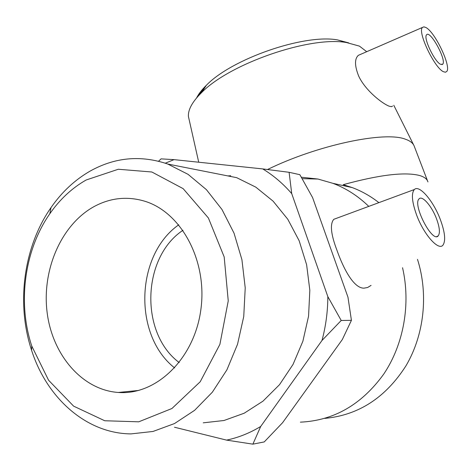 <?xml version="1.0" encoding="UTF-8"?>
<svg xmlns="http://www.w3.org/2000/svg" width="471" height="471" viewBox="0 0 471 471"><rect width="100%" height="100%" fill="white"/><g stroke="black" fill="none" stroke-linecap="round" stroke-linejoin="round"><path stroke-width="0.71" d="M322.005 340.462L341.21 320.468L351.425 320.339L342.335 339.532L282.594 422.693L264.255 441.916L252.874 444.153L260.704 426.461L322.005 340.462C325.82 326.185 327.769 311.584 327.84 296.648L291.732 193.622L289.106 172.298L262.73 168.918L174.04 159.64L161.088 158.862L158.586 161.212M174.488 427.232L226.575 440.114L252.874 444.153M351.425 320.339L347.969 297.201L312.591 197.573L299.862 174.688L289.106 172.298M341.21 320.468L327.84 296.648M262.73 168.918C273.363 175.353 283.03 183.584 291.732 193.622M165.315 163.184L174.04 159.64M260.704 426.461C249.783 433.061 238.403 437.612 226.575 440.114M167.77 164.043C140.911 154.912 115.077 157.232 90.273 171.014C74.954 179.787 61.872 191.974 51.021 207.576C23.733 246.563 16.002 303.271 31.569 350.218C46.77 398.03 86.358 433.567 130.973 433.897L153.004 431.46L174.529 423.547L194.623 410.312L212.356 392.178L226.904 369.847L237.543 344.242L243.748 316.5L245.226 287.881L241.923 259.692L234.04 233.192L222 209.53L206.422 189.666L188.064 174.341L167.77 164.043L236.672 177.661L255.812 187.146L273.109 201.164L287.787 219.256L299.15 240.74L306.627 264.761L309.83 290.271L308.564 316.159L302.877 341.245L293.039 364.419L279.527 384.666L262.989 401.145L244.19 413.22L223.99 420.503L203.242 422.828M134.865 391.348L134.412 390.859M197.637 96.726L205.627 86.417M348.734 42.896L337.46 39.894C304.048 33.8 231.714 58.851 206.369 85.286C201.853 89.708 198.597 93.923 196.601 97.921M189.313 120.429L188.412 116.437C188.006 109.655 192.351 101.76 201.453 92.752C229.247 63.779 309.883 35.855 346.462 42.537L359.444 46.129L366.715 51.692M427.509 180.811L414.08 145.798C412.843 142.972 409.958 140.782 405.425 139.222C384.854 130.903 317.589 145.003 267.51 169.519M392.584 106.063L391.401 106.699L389.099 106.163C382.381 103.655 365.372 90.52 358.714 76.161C354.586 65.828 354.469 58.887 358.36 55.337L360.633 54.342M230.708 175.742L227.87 175.918M402.552 267.728C410.918 303.966 403.729 344.378 383.706 374.145C361.628 404.624 333.845 420.632 300.363 422.157M301.328 177.208L318.013 179.051L332.932 183.337C346.079 188.3 358.025 195.983 368.775 206.38M371.071 285.385L367.639 287.498L364.001 288.158C353.798 288.405 343.512 268.9 336.865 250.03C330.842 234.175 329.83 223.931 333.815 219.298L337.501 217.938M86.164 179.993L118.298 169.254L151.856 171.997L183.154 188.647L208.388 217.973L224.184 256.936L228.247 300.916L219.892 344.366L200.222 381.745L171.927 408.51L138.739 421.816L104.715 420.75L73.629 406.149L48.578 380.232L31.781 346.067C17.327 302.565 24.516 249.842 49.826 213.752C59.888 199.304 71.998 188.053 86.164 179.993M94.176 206.522C110.326 197.861 127.064 196.054 144.391 201.111C181.194 211.997 207.717 260.775 200.846 309.735C194.358 358.772 156.172 395.487 118.298 392.461C81.972 389.982 52.075 354.516 47.059 311.932C41.872 269.341 61.542 224.373 94.176 206.522M179.215 362.57C139.557 333.121 142.03 257.307 182.96 230.295M174.659 367.945C132.91 335.169 135.577 254.941 178.75 224.802M436.54 218.821C439.673 227.434 440.226 233.127 438.189 235.894C432.384 243.33 412.302 204.549 419.066 198.903C422.193 195.018 431.86 206.18 436.54 218.821M416.588 214.947C411.913 201.806 411.171 193.334 414.368 189.53C419.308 184.361 433.455 201.017 440.338 219.557C444.954 232.138 445.854 240.622 443.052 245.014C438.737 251.314 423.794 234.658 416.588 214.947M440.591 64.315C434.603 61.842 423.135 37.762 426.549 34.848C430.035 29.543 446.902 60.323 442.699 64.239L440.591 64.315M425.925 27.53C435.104 32.087 451.477 66.617 446.755 71.486L445.454 72.234L443.558 71.757C434.527 68.183 417.047 31.286 422.528 27.406L423.941 26.847L425.925 27.53M427.951 181.959C427.144 179.004 424.253 176.825 419.284 175.424C404.412 171.774 379.043 174.865 343.176 184.691L352.255 187.593C361.71 191.144 370.589 196.16 378.89 202.642M417.489 259.35C428.628 294.234 424.23 334.934 405.92 365.885C385.502 397.742 358.472 415.245 324.837 418.383M206.369 85.286L201.453 92.752M337.46 39.894L346.462 42.537M188.412 116.437L198.721 162.218M393.797 105.292L413.709 145.056M302.17 178.668L318.013 179.051M31.781 346.067L31.569 350.218M49.826 213.752L51.021 207.576M118.298 392.461L138.815 390.424M332.932 183.337L352.255 187.593L343.176 184.691M438.189 235.894L436.729 236.554M414.368 189.53L333.815 219.298M442.699 64.239L441.904 64.651M422.528 27.406L358.36 55.331"/></g></svg>
